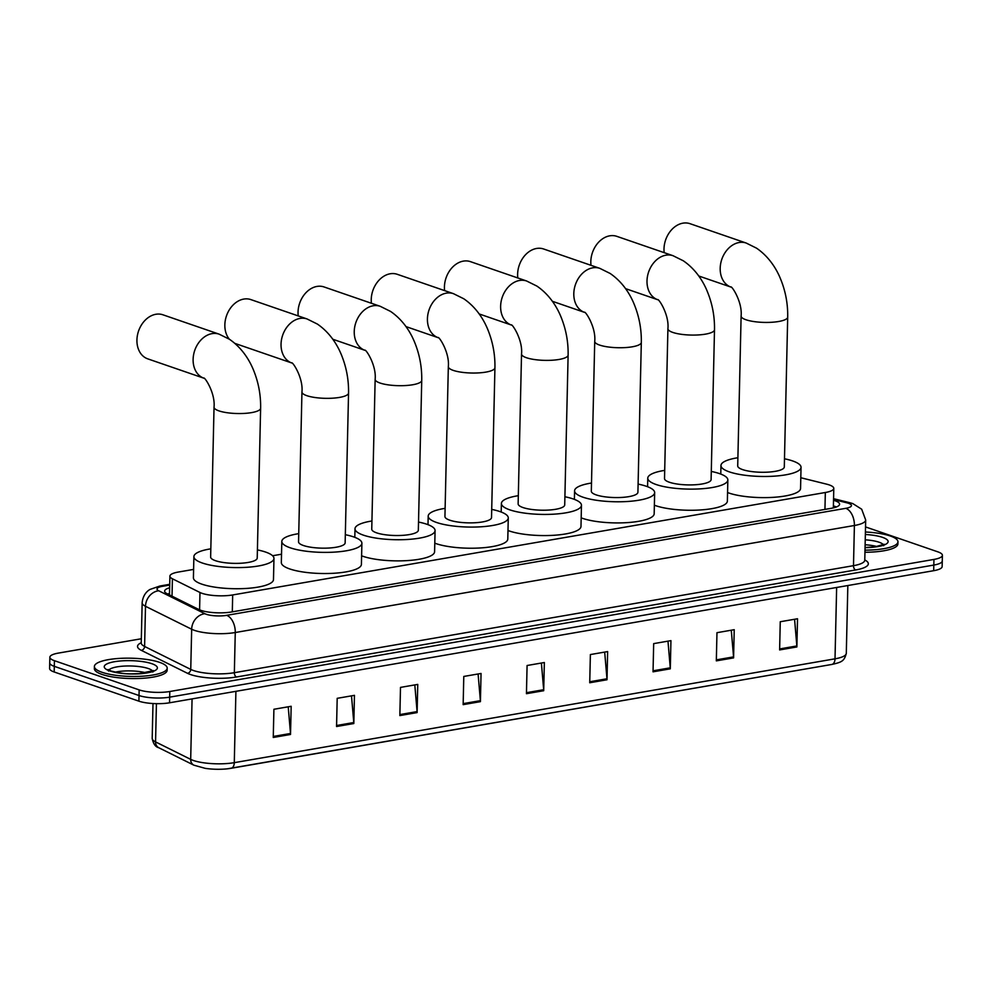 <?xml version="1.0" encoding="UTF-8"?>
<svg xmlns="http://www.w3.org/2000/svg" width="992" height="992" viewBox="0 0 992 992"><rect width="100%" height="100%" fill="white"/><g stroke="black" fill="none" stroke-linecap="round" stroke-linejoin="round"><path stroke-width="1.49" d="M193.601 569.408L178.374 572.037A21.849 5.468 1.3 0 0 169.905 576.154A21.849 5.468 1.3 0 0 172.422 578.782L199.975 592.484A21.849 5.468 1.3 0 0 202.046 593.328A21.849 5.468 1.3 0 0 232.686 594.952L825.332 492.503A21.849 5.468 1.3 0 0 833.788 488.386A21.849 5.468 1.3 0 0 826.634 484.158L800.804 477.735M281.517 554.206L272.602 555.743M169.644 587.772A21.849 5.468 1.3 0 0 164.635 591.12A21.849 5.468 1.3 0 0 167.152 593.762L198.846 609.497A21.849 5.468 1.3 0 0 200.905 610.353A21.849 5.468 1.3 0 0 231.545 611.977L831.11 508.338A21.849 5.468 1.3 0 0 839.579 504.221A21.849 5.468 1.3 0 0 833.528 500.278M865.532 526.926L937.824 551.837A21.849 5.468 -178.7 0 1 942.4 555.309A21.849 5.468 -178.7 0 1 933.943 559.426L169.793 691.511A21.849 5.468 -178.7 0 1 139.153 689.886L54.436 660.697A21.849 5.468 -178.7 0 1 49.86 657.225A21.849 5.468 -178.7 0 1 58.317 653.108L141.335 638.761M942.4 555.309L942.14 566.593A21.849 5.468 -178.7 0 1 933.683 570.698L169.545 702.795A21.849 5.468 -178.7 0 1 138.905 701.17L54.176 671.981L54.3 666.339A21.849 5.468 -178.7 0 1 49.724 662.867A21.849 5.468 -178.7 0 0 54.3 666.339L139.029 695.528L54.3 666.339L54.436 660.697M169.545 702.795L169.669 697.153A21.849 5.468 -178.7 0 1 139.029 695.528A21.849 5.468 -178.7 0 0 169.669 697.153L933.807 565.068L169.669 697.153L169.793 691.511M942.276 560.951A21.849 5.468 -178.7 0 1 933.807 565.068A21.849 5.468 -178.7 0 0 942.276 560.951M833.392 505.92A21.849 5.468 -178.7 0 1 836.38 506.962M167.685 594.022A21.849 5.468 -178.7 0 1 169.52 593.414M794.567 619.268L796.849 645.953A5.828 3.484 80.2 0 1 796.886 646.945L797.518 618.76L780.258 621.736L779.625 649.934L796.886 646.945M731.278 630.205L733.559 656.89A5.828 3.484 80.2 0 1 733.584 657.894L734.229 629.697L716.968 632.685L716.323 660.87L733.584 657.894M667.976 641.154L670.257 667.827A5.828 3.484 80.2 0 1 670.294 668.831L670.939 640.634L653.678 643.622L653.034 671.82L670.294 668.831M604.686 652.091L606.968 678.776A5.828 3.484 80.2 0 1 607.005 679.768L607.637 651.583L590.376 654.559L589.732 682.756L607.005 679.768M288.213 706.8L290.495 733.485A5.828 3.484 80.2 0 1 290.52 734.477L291.164 706.292L273.904 709.268L273.259 737.465L290.52 734.477M351.503 695.851L353.784 722.536A5.828 3.484 80.2 0 1 353.822 723.54L354.454 695.342L337.193 698.331L336.561 726.516L353.822 723.54M414.805 684.914L417.086 711.599A5.828 3.484 80.2 0 1 417.111 712.591L417.756 684.406L400.495 687.394L399.85 715.579L417.111 712.591M478.094 673.977L480.376 700.662A5.828 3.484 80.2 0 1 480.413 701.654L481.046 673.469L463.785 676.445L463.152 704.642L480.413 701.654M541.384 663.028L543.678 689.713A5.828 3.484 80.2 0 1 543.703 690.717L544.348 662.52L527.087 665.508L526.442 693.693L543.703 690.717M156.426 703.663L155.558 741.904L190.687 759.364A29.128 7.291 1.3 0 0 193.44 760.492A29.128 7.291 1.3 0 0 234.286 762.662A7.279 4.352 80.2 0 1 231.074 768.304A7.279 4.352 80.2 0 1 230.925 768.316A23.882 5.977 -178.7 0 1 227.218 768.837A23.882 5.977 -178.7 0 1 205.146 768.329L193.886 765.179L158.757 747.72C155.471 746.939 153.289 743.839 152.198 738.395A29.128 7.291 1.3 0 0 155.558 741.904A7.279 6.212 116.4 0 0 158.757 747.72M227.218 768.837L831.792 664.454A7.279 4.352 -99.8 0 0 835.016 658.824A29.128 7.291 1.3 0 0 846.3 653.331C844.242 660.957 842.245 662.135 831.792 664.454A7.279 4.352 -99.8 0 1 831.656 664.479L231.21 768.267M54.176 671.981A21.849 5.468 -178.7 0 1 49.6 668.496L49.86 657.225M159.563 662.346A36.406 9.114 -178.7 0 1 167.189 668.137A36.406 9.114 -178.7 0 1 142.476 676.197A36.406 9.114 -178.7 0 1 102.027 672.291A36.406 9.114 -178.7 0 1 94.389 666.488A36.406 9.114 -178.7 0 1 119.102 658.428A36.406 9.114 -178.7 0 1 159.563 662.346M167.189 668.137L167.14 670.257A36.406 9.114 -178.7 0 1 142.426 678.317A36.406 9.114 -178.7 0 1 101.978 674.399A36.406 9.114 -178.7 0 1 94.352 668.608L94.389 666.488M162.936 314.799A23.3 17.757 109 0 0 155.856 314.278A23.3 17.757 109 0 0 137.392 335.507A23.3 17.757 109 0 0 147.758 358.856L203.757 378.15A23.3 17.757 -71 0 1 193.601 354.727A23.3 17.757 -71 0 1 212.04 333.634A23.3 17.757 -71 0 1 219.12 334.155L162.936 314.799M203.943 378.212L203.695 378.113C204.414 376.365 215.45 392.894 214.036 407.166L210.639 556.996A23.3 5.828 1.3 0 0 215.512 560.703A23.3 5.828 1.3 0 0 241.403 563.208A23.3 5.828 1.3 0 0 257.226 558.05L260.623 408.22C260.859 395.138 258.54 382.565 253.654 370.487C250.133 361.572 242.829 348.403 229.412 339.252L219.12 334.155M257.412 549.903A40.052 10.032 -178.7 0 1 265.571 552.048A40.052 10.032 -178.7 0 1 273.966 558.434A40.052 10.032 -178.7 0 1 246.785 567.3A40.052 10.032 -178.7 0 1 202.281 562.997A40.052 10.032 -178.7 0 1 193.886 556.611A40.052 10.032 -178.7 0 1 210.825 548.836M273.966 558.434L273.482 579.576A40.052 10.032 -178.7 0 1 246.301 588.442A40.052 10.032 -178.7 0 1 201.798 584.139A40.052 10.032 -178.7 0 1 193.415 577.753L193.886 556.611M291.871 363.022L291.623 362.923A23.3 17.757 -71 0 1 281.53 339.524A23.3 17.757 -71 0 1 299.968 318.432A23.3 17.757 -71 0 1 307.049 318.953L250.864 299.596A23.3 17.757 109 0 0 243.784 299.076A23.3 17.757 109 0 0 226.622 315.444A23.3 17.757 109 0 0 229.326 339.19M291.623 362.923C292.33 361.162 303.378 377.692 301.952 391.964L298.555 541.793A23.3 5.828 1.3 0 0 303.44 545.513A23.3 5.828 1.3 0 0 329.332 548.006A23.3 5.828 1.3 0 0 345.142 542.86L348.552 393.018C348.775 379.936 346.456 367.362 341.583 355.285C338.061 346.369 330.745 333.2 317.341 324.049L307.049 318.953M345.328 534.7A40.052 10.032 -178.7 0 1 353.499 536.858A40.052 10.032 -178.7 0 1 361.894 543.232A40.052 10.032 -178.7 0 1 334.701 552.098A40.052 10.032 -178.7 0 1 290.21 547.795A40.052 10.032 -178.7 0 1 281.815 541.421A40.052 10.032 -178.7 0 1 298.741 533.646M361.894 543.232L361.41 564.374A40.052 10.032 -178.7 0 1 334.23 573.24A40.052 10.032 -178.7 0 1 289.726 568.937A40.052 10.032 -178.7 0 1 281.331 562.563L281.815 541.421M234.831 343.331A23.3 17.757 109 0 0 235.674 343.666L291.685 362.948M332.816 339.252L364.87 350.3A23.3 17.757 -71 0 1 354.727 326.876A23.3 17.757 -71 0 1 373.153 305.784A23.3 17.757 -71 0 1 380.234 306.305L324.049 286.948A23.3 17.757 109 0 0 316.969 286.428A23.3 17.757 109 0 0 298.22 315.915M365.056 350.362L364.808 350.263C365.527 348.514 376.563 365.044 375.15 379.316L371.752 529.145A23.3 5.828 1.3 0 0 376.625 532.853A23.3 5.828 1.3 0 0 402.516 535.358A23.3 5.828 1.3 0 0 418.339 530.199L421.736 380.37C421.972 367.288 419.653 354.714 414.768 342.637C411.246 333.721 403.942 320.552 390.526 311.401L380.234 306.305M418.525 522.052A40.052 10.032 -178.7 0 1 426.696 524.198A40.052 10.032 -178.7 0 1 435.079 530.584A40.052 10.032 -178.7 0 1 407.898 539.45A40.052 10.032 -178.7 0 1 363.394 535.147A40.052 10.032 -178.7 0 1 355 528.761A40.052 10.032 -178.7 0 1 371.938 520.986M435.079 530.584L434.595 551.726A40.052 10.032 -178.7 0 1 407.414 560.592A40.052 10.032 -178.7 0 1 362.911 556.289A40.052 10.032 -178.7 0 1 361.609 555.805M438.055 337.64A23.3 17.757 -71 0 1 427.912 314.228A23.3 17.757 -71 0 1 446.35 293.136A23.3 17.757 -71 0 1 453.431 293.657L397.246 274.3A23.3 17.757 109 0 0 390.166 273.78A23.3 17.757 109 0 0 371.417 303.267M438.253 337.714L438.005 337.615C438.712 335.854 449.76 352.383 448.334 366.656L444.937 516.497A23.3 5.828 1.3 0 0 449.822 520.205A23.3 5.828 1.3 0 0 475.714 522.71A23.3 5.828 1.3 0 0 491.524 517.551L494.934 367.71C495.169 354.64 492.838 342.054 487.965 329.989C484.443 321.061 477.127 307.892 463.723 298.741L453.431 293.657M491.71 509.392A40.052 10.032 -178.7 0 1 499.881 511.55A40.052 10.032 -178.7 0 1 508.276 517.936A40.052 10.032 -178.7 0 1 481.083 526.789A40.052 10.032 -178.7 0 1 436.592 522.486A40.052 10.032 -178.7 0 1 428.197 516.113A40.052 10.032 -178.7 0 1 445.123 508.338M508.276 517.936L507.792 539.078A40.052 10.032 -178.7 0 1 480.612 547.931A40.052 10.032 -178.7 0 1 436.108 543.641A40.052 10.032 -178.7 0 1 434.794 543.157M479.198 313.956L511.252 324.992A23.3 17.757 -71 0 1 501.109 301.58A23.3 17.757 -71 0 1 519.548 280.476A23.3 17.757 -71 0 1 526.616 280.996L470.431 261.64A23.3 17.757 109 0 0 463.351 261.119A23.3 17.757 109 0 0 444.614 290.619M511.438 325.066L511.19 324.967C511.909 323.206 522.945 339.735 521.532 354.008L518.134 503.837A23.3 5.828 1.3 0 0 523.02 507.557A23.3 5.828 1.3 0 0 548.911 510.049A23.3 5.828 1.3 0 0 564.721 504.903L568.118 355.062C568.354 341.98 566.035 329.406 561.15 317.328C557.64 308.413 550.324 295.244 536.908 286.093L526.616 280.996M564.907 496.744A40.052 10.032 -178.7 0 1 573.078 498.902A40.052 10.032 -178.7 0 1 581.461 505.275A40.052 10.032 -178.7 0 1 554.28 514.141A40.052 10.032 -178.7 0 1 509.776 509.838A40.052 10.032 -178.7 0 1 501.394 503.465A40.052 10.032 -178.7 0 1 518.32 495.69M581.461 505.275L580.99 526.417A40.052 10.032 -178.7 0 1 553.796 535.283A40.052 10.032 -178.7 0 1 509.305 530.98A40.052 10.032 -178.7 0 1 507.991 530.509M584.437 312.344A23.3 17.757 -71 0 1 574.294 288.92A23.3 17.757 -71 0 1 592.732 267.828A23.3 17.757 -71 0 1 599.813 268.348L543.628 248.992A23.3 17.757 109 0 0 536.548 248.471A23.3 17.757 109 0 0 517.799 277.958M584.635 312.406L584.387 312.306C585.106 310.558 596.142 327.087 594.729 341.36L591.319 491.189A23.3 5.828 1.3 0 0 596.204 494.896A23.3 5.828 1.3 0 0 622.096 497.401A23.3 5.828 1.3 0 0 637.918 492.243L641.316 342.414C641.551 329.332 639.22 316.758 634.347 304.68C630.825 295.765 623.522 282.596 610.105 273.445L599.813 268.348M638.104 484.096A40.052 10.032 -178.7 0 1 646.263 486.241A40.052 10.032 -178.7 0 1 654.658 492.627A40.052 10.032 -178.7 0 1 627.477 501.493A40.052 10.032 -178.7 0 1 582.974 497.19A40.052 10.032 -178.7 0 1 574.579 490.804A40.052 10.032 -178.7 0 1 591.505 483.03M654.658 492.627L654.174 513.769A40.052 10.032 -178.7 0 1 626.994 522.635A40.052 10.032 -178.7 0 1 582.49 518.332A40.052 10.032 -178.7 0 1 581.176 517.849M625.58 288.647L657.634 299.696A23.3 17.757 -71 0 1 647.491 276.272A23.3 17.757 -71 0 1 665.93 255.18A23.3 17.757 -71 0 1 673.01 255.7L616.813 236.344A23.3 17.757 109 0 0 609.745 235.823A23.3 17.757 109 0 0 590.996 265.31M657.82 299.758L657.572 299.658C658.291 297.898 669.34 314.427 667.914 328.699L664.516 478.541A23.3 5.828 1.3 0 0 669.402 482.248A23.3 5.828 1.3 0 0 695.293 484.753A23.3 5.828 1.3 0 0 711.103 479.595L714.5 329.766C714.736 316.684 712.417 304.11 707.532 292.032C704.022 283.104 696.706 269.936 683.29 260.784L673.01 255.7M711.289 471.436A40.052 10.032 -178.7 0 1 719.46 473.593A40.052 10.032 -178.7 0 1 727.843 479.979A40.052 10.032 -178.7 0 1 700.662 488.833A40.052 10.032 -178.7 0 1 656.158 484.53A40.052 10.032 -178.7 0 1 647.776 478.156A40.052 10.032 -178.7 0 1 664.702 470.382M727.843 479.979L727.372 501.121A40.052 10.032 -178.7 0 1 700.178 509.975A40.052 10.032 -178.7 0 1 655.687 505.684A40.052 10.032 -178.7 0 1 654.373 505.201M730.819 287.035A23.3 17.757 -71 0 1 720.676 263.624A23.3 17.757 -71 0 1 739.114 242.519A23.3 17.757 -71 0 1 746.195 243.04L690.01 223.684A23.3 17.757 109 0 0 682.93 223.163A23.3 17.757 109 0 0 664.181 252.662M731.017 287.11L730.769 287.01C731.488 285.25 742.524 301.779 741.111 316.051L737.713 465.88A23.3 5.828 1.3 0 0 742.586 469.6A23.3 5.828 1.3 0 0 768.478 472.105A23.3 5.828 1.3 0 0 784.3 466.947L787.698 317.105C787.933 304.023 785.614 291.45 780.729 279.372C777.207 270.456 769.904 257.288 756.487 248.136L746.195 243.04M784.486 458.788A40.052 10.032 -178.7 0 1 792.645 460.945A40.052 10.032 -178.7 0 1 801.04 467.319A40.052 10.032 -178.7 0 1 773.859 476.185A40.052 10.032 -178.7 0 1 729.356 471.882A40.052 10.032 -178.7 0 1 720.961 465.508A40.052 10.032 -178.7 0 1 737.887 457.734M801.04 467.319L800.556 488.461A40.052 10.032 -178.7 0 1 773.376 497.327A40.052 10.032 -178.7 0 1 728.872 493.024A40.052 10.032 -178.7 0 1 727.558 492.553M865.408 532.01A36.406 9.114 -178.7 0 1 890.332 536.015A36.406 9.114 -178.7 0 1 897.958 541.818A36.406 9.114 -178.7 0 1 864.999 550.138M897.958 541.818L897.909 543.938A36.406 9.114 -178.7 0 1 864.95 552.259M199.59 609.844L199.975 592.484M232.302 611.841L232.686 594.952M172.025 596.18L172.422 578.782M824.947 509.392L825.332 492.503M169.706 585.057L162.676 586.272A14.558 3.646 1.3 0 0 158.708 590.773L204.86 613.713A14.558 3.646 1.3 0 0 206.237 614.271A14.558 3.646 1.3 0 0 226.66 615.35L845.804 508.326A14.558 3.646 1.3 0 0 848.396 503.266A14.558 3.646 1.3 0 0 846.672 502.77L833.54 499.497M846.672 502.77A14.558 9.412 104 0 1 849.859 502.733L852.822 503.601L861.688 509.218L865.681 520.019A29.128 7.291 -178.7 0 1 854.397 525.5L235.265 632.524A29.128 7.291 -178.7 0 1 194.407 630.354A29.128 7.291 -178.7 0 1 191.667 629.226L190.749 669.402A29.128 7.291 1.3 0 0 193.502 670.53A29.128 7.291 1.3 0 0 234.348 672.7L853.492 565.676A29.128 7.291 1.3 0 0 864.776 560.182L864.702 560.641M864.776 559.947A32.761 8.209 -178.7 0 1 855.637 569.966L236.505 676.99A3.646 2.17 80.2 0 1 234.348 672.7L235.265 632.524A14.558 8.705 -99.8 0 0 226.66 615.35M236.505 676.99A32.761 8.209 -178.7 0 1 190.538 674.548A32.761 8.209 -178.7 0 1 187.451 673.283L141.298 650.343A32.761 8.209 -178.7 0 1 141.248 642.717M139.153 689.886L138.905 701.17M933.943 559.426L933.683 570.698M204.86 613.713A14.558 12.437 116.4 0 0 191.667 629.226L145.502 606.298L144.596 646.462L190.749 669.402A3.646 3.112 -63.6 0 1 187.451 673.283M158.708 590.773A14.558 12.437 116.4 0 0 145.502 606.298A29.128 7.291 -178.7 0 1 142.154 602.776L141.236 642.952A29.128 7.291 1.3 0 0 144.596 646.462A3.646 3.112 -63.6 0 1 141.298 650.343M845.804 508.326A14.558 8.705 -99.8 0 1 854.397 525.5L853.492 565.676A3.646 2.17 80.2 0 0 855.637 569.966M162.676 586.272A14.558 8.705 -99.8 0 0 159.873 586.024L150.114 589.397C148.924 590.017 143.059 593.439 142.154 602.776M193.886 765.179A7.279 6.212 116.4 0 1 190.687 759.364L192.064 698.901M235.91 691.325L234.286 762.662L835.016 658.824L836.64 587.475M543.678 689.713L526.467 692.689M480.376 700.662L463.165 703.626M417.086 711.599L399.875 714.575M353.784 722.536L336.586 725.512M290.495 733.485L273.284 736.448M606.968 678.776L589.756 681.752M670.257 667.827L653.058 670.803M733.559 656.89L716.348 659.866M796.849 645.953L779.65 648.929M108.86 670.084A22.196 5.555 -178.7 0 1 125.426 666.029A22.196 5.555 -178.7 0 1 148.23 668.509A22.196 5.555 -178.7 0 1 152.57 671.076M151.788 663.685A26.561 6.646 -178.7 0 1 147.064 672.923A26.561 6.646 -178.7 0 1 109.802 670.939A26.561 6.646 -178.7 0 1 114.526 661.714A26.561 6.646 -178.7 0 1 151.788 663.685M115.184 672.142A22.196 5.555 -178.7 0 1 146.171 672.849M214.036 407.166A23.3 5.828 1.3 0 0 218.922 410.874A23.3 5.828 1.3 0 0 251.596 412.61A23.3 5.828 1.3 0 0 260.623 408.22M301.952 391.964A23.3 5.828 1.3 0 0 306.838 395.672A23.3 5.828 1.3 0 0 339.524 397.408A23.3 5.828 1.3 0 0 348.552 393.018M375.15 379.316A23.3 5.828 1.3 0 0 380.035 383.024A23.3 5.828 1.3 0 0 412.709 384.76A23.3 5.828 1.3 0 0 421.736 380.37M448.334 366.656A23.3 5.828 1.3 0 0 453.22 370.376A23.3 5.828 1.3 0 0 485.906 372.099A23.3 5.828 1.3 0 0 494.934 367.71M521.532 354.008A23.3 5.828 1.3 0 0 526.417 357.715A23.3 5.828 1.3 0 0 559.091 359.451A23.3 5.828 1.3 0 0 568.118 355.062M594.729 341.36A23.3 5.828 1.3 0 0 599.602 345.067A23.3 5.828 1.3 0 0 632.288 346.803A23.3 5.828 1.3 0 0 641.316 342.414M667.914 328.699A23.3 5.828 1.3 0 0 672.799 332.419A23.3 5.828 1.3 0 0 705.486 334.143A23.3 5.828 1.3 0 0 714.5 329.766M741.111 316.051A23.3 5.828 1.3 0 0 745.984 319.759A23.3 5.828 1.3 0 0 778.67 321.495A23.3 5.828 1.3 0 0 787.698 317.105M865.235 539.822A22.196 5.555 -178.7 0 1 878.999 542.19A22.196 5.555 -178.7 0 1 883.339 544.757M865.359 534.49A26.561 6.646 -178.7 0 1 882.545 537.366A26.561 6.646 -178.7 0 1 886.129 544.05A26.561 6.646 -178.7 0 1 865.061 547.658M865.123 544.757A22.196 5.555 -178.7 0 1 876.94 546.53M169.496 594.059L168.367 594.357M169.483 594.915L169.905 576.154M833.354 507.879L833.788 488.386M865.681 520.019L864.776 560.182M169.719 584.313L159.873 586.024M849.859 502.733L833.553 498.678M846.3 653.331L847.838 585.54M152.198 738.395L152.991 703.526M152.88 672.043L153.4 670.58L139.091 673.655C130.622 673.717 126.282 674.82 111.129 671.038L108.054 669.55L108.512 671.038M355 528.761L354.814 537.329M428.197 516.113L427.998 524.681M438.067 337.652L406.001 326.604M501.394 503.465L501.196 512.033M574.579 490.804L574.38 499.373M584.449 312.344L552.383 301.295M647.776 478.156L647.578 486.725M720.961 465.508L720.775 474.077M730.831 287.035L698.777 275.999M883.649 545.724L884.17 544.261L875.167 546.803L865.061 547.522"/></g></svg>
